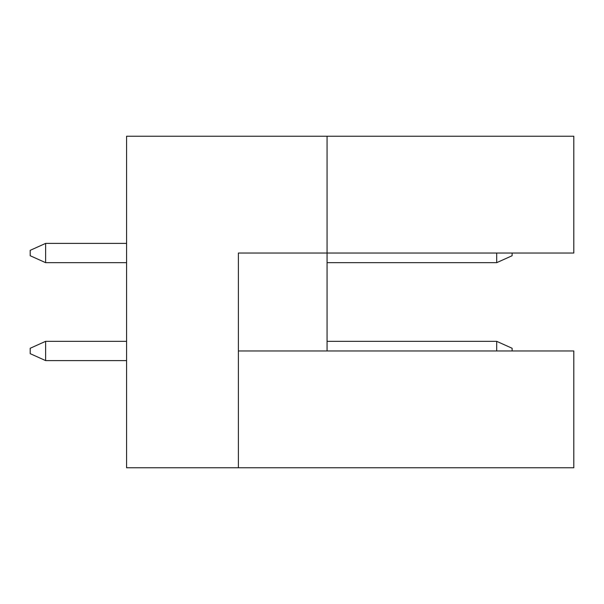<?xml version="1.0" encoding="UTF-8"?>
<svg xmlns="http://www.w3.org/2000/svg" width="604" height="604" viewBox="0 0 604 604"><rect width="100%" height="100%" fill="white"/><g stroke="black" fill="none" stroke-linecap="round" stroke-linejoin="round"><path stroke-width="0.91" d="M327.058 350.962L327.058 253.038L573.8 253.038L573.8 136.225L126.583 136.225L126.583 467.775L573.8 467.775L573.8 350.962L238.384 350.962M238.384 467.775L238.384 253.038L327.058 253.038L327.058 136.225M496.692 350.962L496.692 341.328L512.116 348.266L512.116 350.962M496.692 341.328L327.058 341.328M126.583 341.328L45.625 341.328L45.625 360.603L126.583 360.603M45.625 360.603L30.2 353.665L30.2 348.266L45.625 341.328M512.116 253.038L512.116 255.734L496.692 262.672L327.058 262.672M126.583 243.397L45.625 243.397L45.625 262.672L126.583 262.672M496.692 262.672L496.692 253.038M45.625 262.672L30.2 255.734L30.2 250.335L45.625 243.397"/></g></svg>
